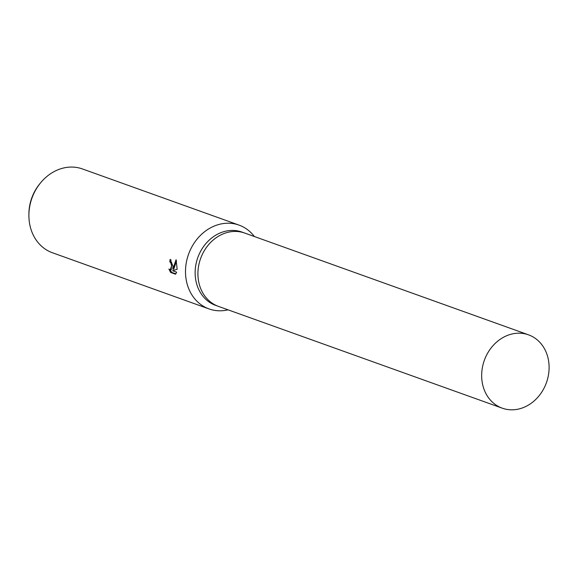 <?xml version="1.0" encoding="UTF-8"?>
<svg xmlns="http://www.w3.org/2000/svg" width="578" height="578" viewBox="0 0 578 578"><rect width="100%" height="100%" fill="white"/><g stroke="black" fill="none" stroke-linecap="round" stroke-linejoin="round"><path stroke-width="0.87" d="M244.949 233.144A38.943 32.989 109.7 0 0 244.783 233.079L242.001 232.081A38.943 32.989 109.7 0 0 195.14 271.949A38.943 32.989 109.7 0 0 215.71 305.401L218.491 306.398A38.943 32.989 109.7 0 0 218.657 306.463M218.491 306.398A38.943 32.989 109.7 0 1 197.922 272.946A38.943 32.989 109.7 0 1 244.783 233.086A38.943 32.989 109.7 0 0 197.922 272.946A38.943 32.989 109.7 0 0 218.491 306.398L502.239 408.162A38.943 32.989 109.7 0 0 549.1 368.294A38.943 32.989 109.7 0 0 528.53 334.843A38.943 32.989 109.7 0 0 481.669 374.71A38.943 32.989 109.7 0 0 502.239 408.162M254.363 236.518A44.506 37.707 109.7 0 0 239.061 225.117A44.506 37.707 109.7 0 0 185.502 270.677A44.506 37.707 109.7 0 0 209.012 308.912A44.506 37.707 109.7 0 0 228.072 309.837M172.981 266.191L172.822 269.232L176.088 259.717L177.15 269.261L172.62 270.75L176.622 272.187L175.582 274.218L170.64 272.448L168.913 269.03L170.286 269.825L171.652 265.714L170.72 262.672L169.838 261.928A44.506 37.707 -70.3 0 1 170.12 259.334L172.981 266.191M239.061 225.117L82.466 168.957A44.506 37.707 109.7 0 0 40.655 182.756A44.506 37.707 109.7 0 0 28.907 214.517A44.506 37.707 109.7 0 0 28.9 215.522A44.506 37.707 109.7 0 0 52.417 252.752L209.012 308.912M40.655 182.756L39.803 183.79A41.298 34.983 109.7 0 0 28.907 213.26A41.298 34.983 109.7 0 0 28.9 214.185L28.9 215.522M171.009 259.905A43.393 36.761 109.7 0 0 170.806 261.841L171.68 262.578L171.254 269.731L170.286 269.825M170.806 261.841L169.838 261.928M170.221 269.832L171.615 272.354L175.857 273.871M171.615 272.354L170.64 272.448M176.5 260.902L173.79 269.146L172.822 269.232M244.783 233.086L528.53 334.843"/></g></svg>
